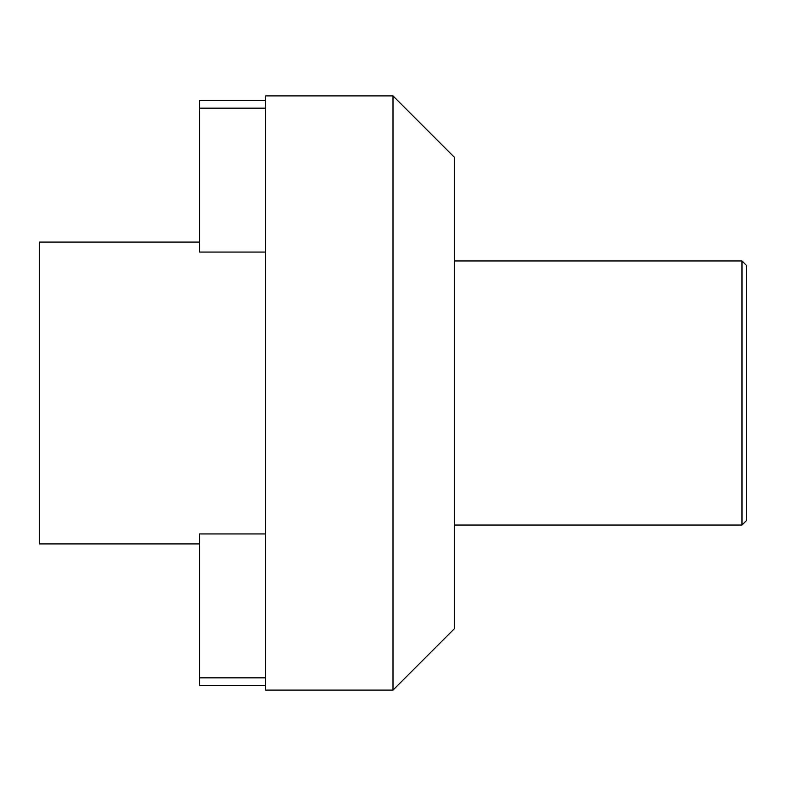 <?xml version="1.0" encoding="UTF-8"?>
<svg xmlns="http://www.w3.org/2000/svg" width="786" height="786" viewBox="0 0 786 786"><rect width="100%" height="100%" fill="white"/><g stroke="black" fill="none" stroke-linecap="round" stroke-linejoin="round"><path stroke-width="1.18" d="M199.644 543.912L39.3 543.912L39.3 242.088L199.644 242.088M393 690.108L265.668 690.108L265.668 95.892L393 95.892L454.308 157.2L454.308 628.8L393 690.108L393 95.892M454.308 525.048L741.984 525.048L746.7 520.332L746.7 265.668L741.984 260.952L741.984 525.048M454.308 260.952L741.984 260.952M265.668 108.163L199.644 108.163L199.644 100.608L265.668 100.608M265.668 252.07L199.644 252.07L199.644 108.163M265.668 685.392L199.644 685.392L199.644 533.93L265.668 533.93M265.668 677.837L199.644 677.837"/></g></svg>
